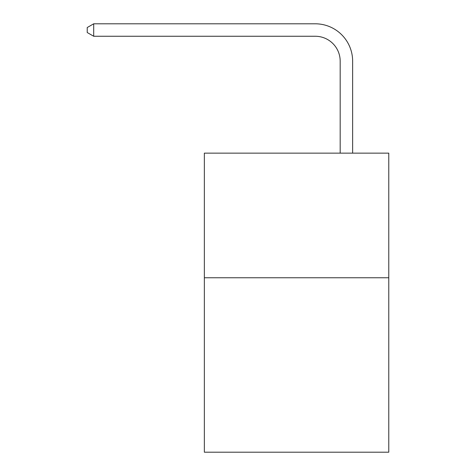 <?xml version="1.0" encoding="UTF-8"?>
<svg xmlns="http://www.w3.org/2000/svg" width="476" height="476" viewBox="0 0 476 476"><rect width="100%" height="100%" fill="white"/><g stroke="black" fill="none" stroke-linecap="round" stroke-linejoin="round"><path stroke-width="0.71" d="M388.773 277.752L388.773 452.2L204.359 452.2L204.359 153.141L388.773 153.141L388.773 277.752L204.359 277.752M340.179 153.141L340.179 61.184A24.919 24.919 135.5 0 0 315.255 36.259L93.707 36.259L87.227 32.523L87.227 27.537L93.707 23.8L315.255 23.8A37.384 37.384 -44.5 0 1 352.639 61.184L352.639 153.141M340.179 61.184A24.919 24.919 135.5 0 0 315.255 36.259A24.919 24.919 135.5 0 1 340.179 61.184A24.919 24.919 135.5 0 0 315.255 36.259A24.919 24.919 135.5 0 1 340.179 61.184A24.919 24.919 135.5 0 0 315.255 36.259A24.919 24.919 135.5 0 1 340.179 61.184A24.919 24.919 135.5 0 0 315.255 36.259A24.919 24.919 135.5 0 1 340.179 61.184A24.919 24.919 135.5 0 0 315.255 36.259A24.919 24.919 135.5 0 1 340.179 61.184A24.919 24.919 135.5 0 0 315.255 36.259A24.919 24.919 135.5 0 1 340.179 61.184A24.919 24.919 135.5 0 0 315.255 36.259A24.919 24.919 135.5 0 1 340.179 61.184A24.919 24.919 135.5 0 0 315.255 36.259A24.919 24.919 135.5 0 1 340.179 61.184A24.919 24.919 135.5 0 0 315.255 36.259A24.919 24.919 135.5 0 1 340.179 61.184A24.919 24.919 135.5 0 0 315.255 36.259A24.919 24.919 135.5 0 1 340.179 61.184A24.919 24.919 135.5 0 0 315.255 36.259A24.919 24.919 135.5 0 1 340.179 61.184A24.919 24.919 135.5 0 0 315.255 36.259A24.919 24.919 135.5 0 1 340.179 61.184A24.919 24.919 135.5 0 0 315.255 36.259A24.919 24.919 135.5 0 1 340.179 61.184A24.919 24.919 135.5 0 0 315.255 36.259A24.919 24.919 135.5 0 1 340.179 61.184M93.707 36.259L93.707 23.8L315.255 23.8"/></g></svg>
